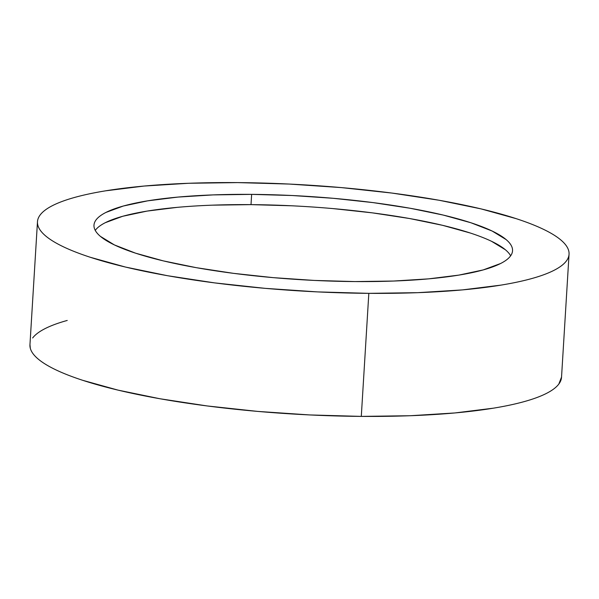 <?xml version="1.0" encoding="UTF-8"?>
<svg xmlns="http://www.w3.org/2000/svg" width="599" height="599" viewBox="0 0 599 599"><rect width="100%" height="100%" fill="white"/><g stroke="black" fill="none" stroke-linecap="round" stroke-linejoin="round"><path stroke-width="0.9" d="M368.827 293.345A266.285 53.071 -176.5 0 1 37.475 221.72A266.285 53.071 -176.5 0 1 237.706 182.605L289.22 184.058L341.273 187.592L391.866 193.058L439.052 200.246L481.019 208.886L516.158 218.65C526.611 222.057 535.596 225.553 543.121 229.147C550.638 232.741 556.553 236.35 560.859 239.989C565.164 243.628 567.777 247.215 568.698 250.756C569.619 254.29 568.833 257.72 566.34 261.029C563.846 264.331 559.683 267.461 553.865 270.411C548.048 273.361 540.687 276.079 531.77 278.55C522.852 281.028 512.557 283.222 500.884 285.131L462.413 289.901L417.817 292.671L368.827 293.345L317.313 291.893L265.252 288.359L214.659 282.893L167.473 275.705L125.505 267.064L90.367 257.3C79.914 253.894 70.929 250.389 63.412 246.803C55.887 243.209 49.972 239.593 45.666 235.961C41.361 232.322 38.748 228.736 37.827 225.194C36.906 221.66 37.692 218.231 40.185 214.921C42.686 211.619 46.842 208.489 52.66 205.539C58.477 202.589 65.845 199.871 74.755 197.4C83.673 194.922 93.968 192.728 105.641 190.819L144.119 186.049L188.707 183.272L237.706 182.605A266.285 53.071 -176.5 0 1 569.05 254.231A266.285 53.071 -176.5 0 1 368.827 293.345L361.294 416.395L368.827 293.345M37.475 221.72L29.95 344.769A266.285 53.071 3.5 0 0 361.294 416.395A266.285 53.071 3.5 0 0 561.525 377.28L569.05 254.231M510.64 255.803A209.672 41.788 3.5 0 0 251.011 204.633L251.64 194.376A209.672 41.788 -176.5 0 1 512.542 250.779A209.672 41.788 -176.5 0 1 354.885 281.575A209.672 41.788 -176.5 0 1 93.983 225.172A209.672 41.788 -176.5 0 1 251.64 194.376L251.011 204.633A209.672 41.788 3.5 0 0 95.256 230.398M354.885 281.575L393.461 281.043L428.577 278.864L458.871 275.106L483.191 269.924L500.592 263.515C505.174 261.194 508.446 258.731 510.408 256.125C512.377 253.519 512.991 250.824 512.265 248.038C511.539 245.253 509.479 242.423 506.095 239.563L492.123 231.027L470.896 222.753L443.23 215.071L410.18 208.265L373.027 202.604L333.194 198.299L292.2 195.521L251.64 194.376L213.064 194.907L177.948 197.086L147.654 200.845L123.334 206.026L105.933 212.435C101.358 214.756 98.079 217.22 96.117 219.826C94.155 222.431 93.534 225.127 94.26 227.912C94.986 230.697 97.045 233.528 100.43 236.388L114.402 244.924L135.629 253.197L163.295 260.879L196.345 267.686L233.498 273.346L273.339 277.651L314.325 280.429L354.885 281.575M29.965 344.537L30.302 348.244C31.223 351.785 33.836 355.372 38.141 359.011C42.447 362.65 48.362 366.259 55.879 369.853C63.404 373.447 72.389 376.943 82.842 380.35L117.981 390.114L159.948 398.754L207.134 405.942L257.727 411.408L309.78 414.942L361.294 416.395L410.293 415.728L454.881 412.951L493.359 408.181C505.032 406.272 515.327 404.078 524.245 401.6C533.155 399.129 540.523 396.411 546.34 393.461C552.158 390.511 556.314 387.381 558.815 384.079L561.54 377.063M67.23 320.45C58.313 322.921 50.952 325.639 45.135 328.589C39.317 331.539 35.154 334.669 32.66 337.971M95.488 230.076C97.457 227.478 100.729 225.007 105.312 222.686L122.713 216.276L147.025 211.095L177.326 207.344M212.435 205.157L251.011 204.633L291.578 205.779M332.565 208.557L372.398 212.862L409.559 218.523L442.601 225.329L470.275 233.011M491.494 241.277L505.466 249.813"/></g></svg>
